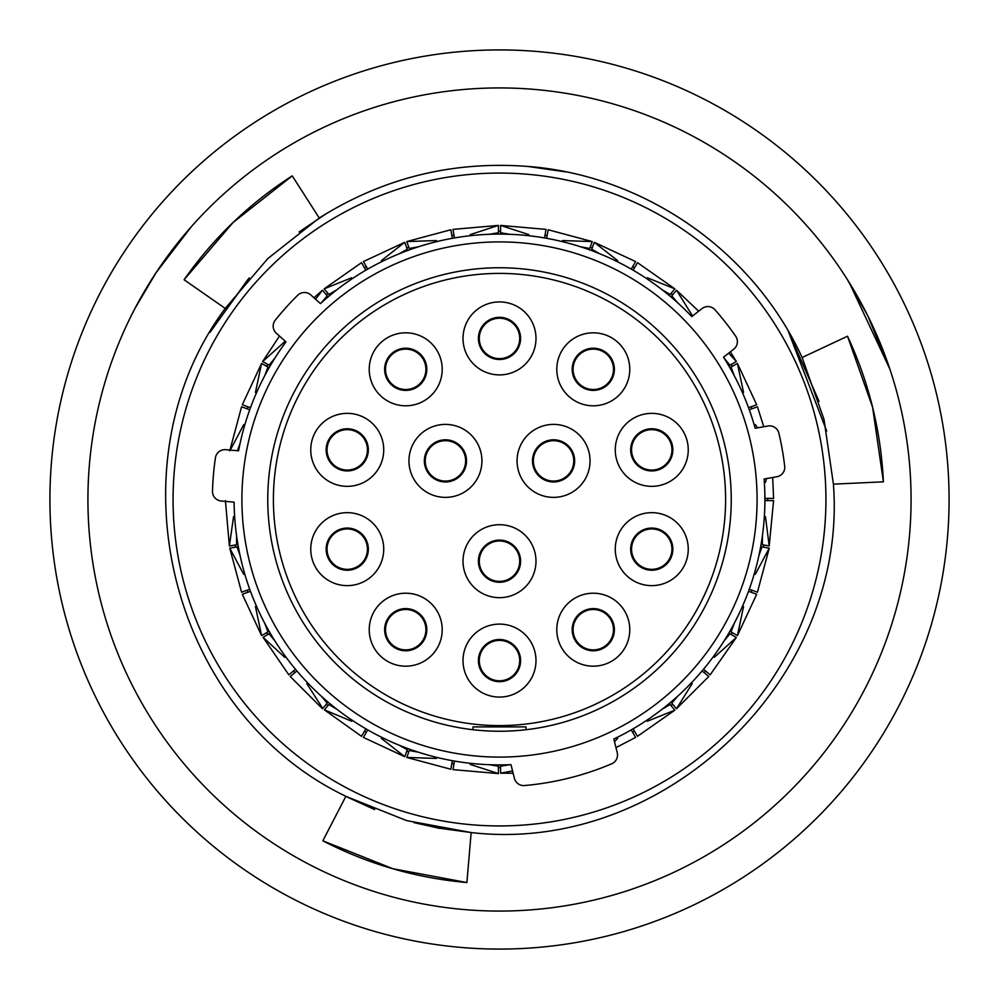 <?xml version="1.0" encoding="UTF-8"?>
<svg xmlns="http://www.w3.org/2000/svg" width="999" height="999" viewBox="0 0 999 999"><rect width="100%" height="100%" fill="white"/><g stroke="black" fill="none" stroke-linecap="round" stroke-linejoin="round"><path stroke-width="1.5" d="M212.5 491.208A9.553 9.553 0 0 0 221.216 501.011L234.103 502.135A265.409 265.409 0 0 0 510.988 764.66L514.398 778.321A9.553 9.553 0 0 0 524.512 785.539A287.125 287.125 0 0 0 611.7 763.798A9.553 9.553 0 0 0 617.245 752.684L613.836 739.01A265.409 265.409 0 0 0 764.11 478.996L776.86 476.748A9.553 9.553 0 0 0 784.69 466.233A287.125 287.125 0 0 0 778.87 433.216A9.553 9.553 0 0 0 767.906 426.011L755.169 428.259A265.409 265.409 0 0 0 723.513 357.167L733.716 349.2A9.553 9.553 0 0 0 735.689 336.238A287.125 287.125 0 0 0 715.047 309.827A9.553 9.553 0 0 0 701.997 308.604L691.795 316.571A265.409 265.409 0 0 0 320.429 303.609L310.814 294.942A9.553 9.553 0 0 0 297.702 295.254A287.125 287.125 0 0 0 275.274 320.155A9.553 9.553 0 0 0 276.348 333.229L285.964 341.895A265.409 265.409 0 0 0 238.599 450.811L225.699 449.687A9.553 9.553 0 0 0 215.422 457.817A287.125 287.125 0 0 0 212.5 491.208M267.757 499.5A231.743 231.743 0 0 1 499.5 267.757A231.743 231.743 0 0 1 731.243 499.5A231.743 231.743 0 0 1 499.5 731.243A231.743 231.743 0 0 1 267.757 499.5M757.092 499.5A257.592 257.592 0 0 1 499.5 757.092A257.592 257.592 0 0 1 241.908 499.5A257.592 257.592 0 0 1 499.5 241.908A257.592 257.592 0 0 1 757.092 499.5M767.619 498.414A268.119 268.119 0 0 1 767.619 499.5A268.119 268.119 0 0 1 767.619 500.586M763.736 544.992A268.119 268.119 0 0 1 763.361 547.127M751.822 590.184A268.119 268.119 0 0 1 751.073 592.22M732.242 632.617A268.119 268.119 0 0 1 731.156 634.502M705.594 671.016A268.119 268.119 0 0 1 704.195 672.677M672.677 704.195A268.119 268.119 0 0 1 671.016 705.594M634.502 731.156A268.119 268.119 0 0 1 632.617 732.242M500.586 767.619A268.119 268.119 0 0 1 498.414 767.619M454.008 763.736A268.119 268.119 0 0 1 451.873 763.361M408.816 751.822A268.119 268.119 0 0 1 406.78 751.073M366.383 732.242A268.119 268.119 0 0 1 364.498 731.156M327.984 705.594A268.119 268.119 0 0 1 326.323 704.195M294.805 672.677A268.119 268.119 0 0 1 293.406 671.016M267.844 634.502A268.119 268.119 0 0 1 266.758 632.617M247.927 592.22A268.119 268.119 0 0 1 247.178 590.184M235.639 547.127A268.119 268.119 0 0 1 235.264 544.992M825.936 499.5A326.436 326.436 0 0 1 499.5 825.936A326.436 326.436 0 0 1 173.064 499.5A326.436 326.436 0 0 1 499.5 173.064A326.436 326.436 0 0 1 825.936 499.5M247.178 408.816A268.119 268.119 0 0 1 247.927 406.78M266.758 366.383A268.119 268.119 0 0 1 267.844 364.498M326.323 294.805A268.119 268.119 0 0 1 327.984 293.406M364.498 267.844A268.119 268.119 0 0 1 366.383 266.758M406.78 247.927A268.119 268.119 0 0 1 408.816 247.178M451.873 235.639A268.119 268.119 0 0 1 454.008 235.264M498.414 231.381A268.119 268.119 0 0 1 500.586 231.381M544.992 235.264A268.119 268.119 0 0 1 547.127 235.639M590.184 247.178A268.119 268.119 0 0 1 592.22 247.927M632.617 266.758A268.119 268.119 0 0 1 634.502 267.844M671.016 293.406A268.119 268.119 0 0 1 672.677 294.805M731.156 364.498A268.119 268.119 0 0 1 732.242 366.383M751.073 406.78A268.119 268.119 0 0 1 751.822 408.816M249.937 591.483L242.695 594.118M296.453 671.291L290.234 676.523L322.477 708.766M703.945 669.63L709.852 674.587M762.449 535.526L762.362 544.742L769.205 545.953L765.446 516.62M760.689 546.653L761.987 546.89L758.915 555.581M734.265 623.289L731.031 631.917L730.381 631.543M728.808 633.141L729.944 633.803L724.088 640.921M677.772 696.116L671.778 703.134L671.291 702.547M669.268 703.508L670.117 704.52L662.175 709.203M509.677 764.71L500.586 766.233L500.586 764.897M498.414 764.897L498.414 766.233L489.323 764.71M418.356 752.197L409.29 750.511L406.78 757.429L436.463 758.441M407.704 748.526L407.255 749.774L399.225 745.229M336.825 709.203L328.883 704.52L324.413 709.852L351.698 721.253M328.072 702.11L327.222 703.134L321.228 696.116M274.912 640.921L269.056 633.803L263.037 637.275L284.765 657.33M269.106 631.256L267.969 631.917L264.735 623.289M240.085 555.581L237.013 546.89L237.762 546.753M237.937 544.517L236.638 544.742L236.551 535.526M243.731 424.625L230.532 449.65M268.619 367.457L267.969 367.083L264.735 375.711M250.474 407.704L242.307 404.732L261.588 363.399L255.444 392.457M284.765 341.67L262.675 361.513L279.47 336.051M327.709 296.453L327.222 295.866L321.228 302.884M327.222 295.866L322.49 290.234L315.547 299.213M351.698 277.747L324.151 288.836L361.513 262.675L365.859 270.192M407.517 249.937L407.255 249.226L399.225 253.771M367.744 269.106L363.399 261.588L404.732 242.307L381.356 260.614M436.463 240.559L406.78 241.558L450.836 229.758M454.483 237.937L452.972 229.383L498.414 225.412L470.179 234.615M528.821 234.615L500.586 225.412L546.028 229.383M548.164 229.758L592.22 241.571L562.537 240.559M617.644 260.614L594.268 242.307L635.601 261.588M662.175 289.797L670.117 294.48L674.849 288.836L647.302 277.747M692.22 315.434L676.523 290.234L698.676 311.201M729.295 365.572L729.944 365.197L724.088 358.079M730.394 351.798L736.325 361.513L728.683 353.122M743.556 392.457L737.412 363.399L756.693 404.732M757.642 427.822L755.269 424.625M765.446 482.38L766.595 478.558M773.176 498.414L764.897 498.414M749.262 409.752L757.042 406.918M756.305 404.882L748.526 407.704M633.141 270.192L637.487 262.675L674.849 288.836M635.401 261.95L631.256 269.106M546.653 238.311L548.089 230.17M545.953 229.795L544.517 237.937M450.911 230.17L452.347 238.311M241.958 406.918L249.738 409.752M249.738 589.248L241.571 592.22L229.758 548.164L243.731 574.375M295.492 669.268L289.148 674.587M365.859 728.808L361.513 736.325L324.413 709.852M363.599 737.05L367.744 729.894M452.347 760.689L450.911 768.83M453.047 769.205L454.483 761.063M631.256 729.894L635.601 737.412L615.983 747.614M637.275 735.963L633.141 728.808M702.11 670.928L708.766 676.51L676.51 708.766L692.22 683.566M748.526 591.296L756.305 594.118M757.042 592.082L749.262 589.248M764.897 500.586L773.176 500.586M773.588 500.586L769.205 545.953M755.269 574.375L769.242 548.164L757.429 592.22M731.031 631.917L737.412 635.601L743.556 606.543M714.235 657.33L736.325 637.487L710.164 674.849M647.302 721.253L674.849 710.164L637.487 736.325M614.497 741.695L617.644 738.386M500.586 765.471L500.586 773.176L512.562 770.928M513.136 773.251L500.586 773.176M470.179 764.385L498.414 773.588L452.972 769.617M381.356 738.386L404.732 756.693L363.399 737.412M306.78 683.566L322.752 708.453L327.222 703.134M288.836 674.849L263.037 637.275M255.444 606.543L261.588 635.601L242.307 594.268M233.554 516.62L229.383 546.028L225.412 500.586M237.425 450.711L240.085 443.419M270.192 365.859L269.056 365.197L274.912 358.079M268.956 365.135L263.037 361.725M329.732 295.492L328.883 294.48L336.825 289.797M409.752 249.738L409.29 248.489L418.356 246.803M489.323 234.29L498.414 232.767L498.414 225.824M500.586 234.103L500.586 232.767L509.677 234.29M580.644 246.803L589.71 248.489L592.082 241.958M591.296 250.474L591.745 249.226L599.775 253.771M670.928 296.89L671.778 295.866L677.772 302.884M729.894 367.744L731.031 367.083L734.265 375.711M261.95 635.401L267.969 631.917M236.638 544.742L229.795 545.953M230.17 548.089L237.013 546.89M404.882 756.305L407.255 749.774M498.414 773.176L498.414 766.233M674.587 709.852L670.117 704.52M676.248 708.453L671.778 703.134M735.963 637.275L729.944 633.803M768.83 548.089L761.987 546.89M737.05 363.599L731.031 367.083M735.963 361.725L729.944 365.197M676.248 290.547L671.778 295.866M594.118 242.695L591.745 249.226M500.586 225.824L500.586 232.767M406.918 241.958L409.29 248.489M404.882 242.695L407.255 249.226M324.413 289.148L328.883 294.48M261.95 363.599L267.969 367.083M210.452 331.643L249.263 277.897M788.623 331.755L819.018 401.348M849.3 282.642L889.872 369.093L867.706 315.609L847.189 279.27M464.597 909.59A411.576 411.576 0 0 0 909.59 534.403A411.576 411.576 0 0 0 534.403 89.41A411.576 411.576 0 0 0 89.41 464.597A411.576 411.576 0 0 0 464.597 909.59M461.376 947.464A449.587 449.587 0 0 0 947.464 537.624A449.587 449.587 0 0 0 537.624 51.536A449.587 449.587 0 0 0 51.536 461.376A449.587 449.587 0 0 0 461.376 947.464M225.225 308.416L267.882 258.516L319.243 218.007L292.245 175.861C249.388 203.421 213.336 238.062 184.078 279.745L225.225 308.416C108.978 464.885 170.017 712.137 345.879 796.303L322.839 840.808C368.144 864.135 416.171 878.046 466.895 882.542L471.153 832.554L436.913 827.846M440.035 828.421L414.061 822.652M374.625 809.552L347.14 797.015M833.403 484.14L883.403 481.83C880.956 430.944 868.993 382.392 847.527 336.213L802.122 357.517L824.013 419.405L833.403 484.14C848.338 678.508 664.81 855.032 471.153 832.554L406.605 820.591L345.854 796.353M209.99 332.43L247.877 279.47M299.101 231.98L326.673 213.399M802.122 357.517C753.258 250.999 644.705 175.325 527.847 166.446C452.647 160.714 383.117 177.909 319.243 218.019M527.847 166.446L565.746 171.878M788.236 331.106L826.66 430.981M134.927 308.504L156.131 272.59L191.383 226.636M466.895 882.542L392.819 868.718L322.839 840.808M184.078 279.745L233.079 222.502L292.245 175.861M847.527 336.213L872.602 407.28L883.403 481.83M573.089 629.695A20.205 20.205 0 0 0 593.281 649.887A20.205 20.205 0 0 0 613.486 629.695A20.205 20.205 0 0 0 593.281 609.49A20.205 20.205 0 0 0 573.089 629.695A20.205 20.205 0 0 1 593.281 609.49A20.205 20.205 0 0 1 613.486 629.695M631.555 549.15A20.205 20.205 0 0 0 651.76 569.343A20.205 20.205 0 0 0 671.952 549.15A20.205 20.205 0 0 0 651.76 528.946A20.205 20.205 0 0 0 631.555 549.15A20.205 20.205 0 0 1 651.76 528.946A20.205 20.205 0 0 1 671.952 549.15M631.555 449.85A20.205 20.205 0 0 0 651.76 470.054A20.205 20.205 0 0 0 671.952 449.85A20.205 20.205 0 0 0 651.76 429.657A20.205 20.205 0 0 0 631.555 449.85A20.205 20.205 0 0 1 651.76 429.657A20.205 20.205 0 0 1 671.952 449.85M573.089 369.305A20.205 20.205 0 0 0 593.281 389.51A20.205 20.205 0 0 0 613.486 369.305A20.205 20.205 0 0 0 593.281 349.113A20.205 20.205 0 0 0 573.089 369.305A20.205 20.205 0 0 1 593.281 349.113A20.205 20.205 0 0 1 613.486 369.305M425.237 460.889A20.205 20.205 0 0 0 445.442 481.081A20.205 20.205 0 0 0 465.634 460.889A20.205 20.205 0 0 0 445.442 440.684A20.205 20.205 0 0 0 425.237 460.889A20.205 20.205 0 0 1 445.442 440.684A20.205 20.205 0 0 1 465.634 460.889M533.366 460.889A20.205 20.205 0 0 0 553.558 481.081A20.205 20.205 0 0 0 573.763 460.889A20.205 20.205 0 0 0 553.558 440.684A20.205 20.205 0 0 0 533.366 460.889A20.205 20.205 0 0 1 553.558 440.684A20.205 20.205 0 0 1 573.763 460.889M479.295 660.589A20.205 20.205 0 0 0 499.5 680.781A20.205 20.205 0 0 0 519.705 660.589A20.205 20.205 0 0 0 499.5 640.384A20.205 20.205 0 0 0 479.295 660.589A20.205 20.205 0 0 1 499.5 640.384A20.205 20.205 0 0 1 519.705 660.589M385.514 629.695A20.205 20.205 0 0 0 405.719 649.887A20.205 20.205 0 0 0 425.911 629.695A20.205 20.205 0 0 0 405.719 609.49A20.205 20.205 0 0 0 385.514 629.695A20.205 20.205 0 0 1 405.719 609.49A20.205 20.205 0 0 1 425.911 629.695M327.048 549.15A20.205 20.205 0 0 0 347.24 569.343A20.205 20.205 0 0 0 367.445 549.15A20.205 20.205 0 0 0 347.24 528.946A20.205 20.205 0 0 0 327.048 549.15A20.205 20.205 0 0 1 347.24 528.946A20.205 20.205 0 0 1 367.445 549.15M327.048 449.85A20.205 20.205 0 0 0 347.24 470.054A20.205 20.205 0 0 0 367.445 449.85A20.205 20.205 0 0 0 347.24 429.657A20.205 20.205 0 0 0 327.048 449.85A20.205 20.205 0 0 1 347.24 429.657A20.205 20.205 0 0 1 367.445 449.85M385.514 369.305A20.205 20.205 0 0 0 405.719 389.51A20.205 20.205 0 0 0 425.911 369.305A20.205 20.205 0 0 0 405.719 349.113A20.205 20.205 0 0 0 385.514 369.305A20.205 20.205 0 0 1 405.719 349.113A20.205 20.205 0 0 1 425.911 369.305M479.295 338.411A20.205 20.205 0 0 0 499.5 358.616A20.205 20.205 0 0 0 519.705 338.411A20.205 20.205 0 0 0 499.5 318.219A20.205 20.205 0 0 0 479.295 338.411A20.205 20.205 0 0 1 499.5 318.219A20.205 20.205 0 0 1 519.705 338.411M556.793 629.695A36.488 36.488 0 0 1 593.281 593.206A36.488 36.488 0 0 1 629.77 629.695A36.488 36.488 0 0 1 593.281 666.183A36.488 36.488 0 0 1 556.793 629.695M615.272 549.15A36.488 36.488 0 0 1 651.76 512.662A36.488 36.488 0 0 1 688.249 549.15A36.488 36.488 0 0 1 651.76 585.639A36.488 36.488 0 0 1 615.272 549.15M615.272 449.85A36.488 36.488 0 0 1 651.76 413.361A36.488 36.488 0 0 1 688.249 449.85A36.488 36.488 0 0 1 651.76 486.338A36.488 36.488 0 0 1 615.272 449.85M556.793 369.305A36.488 36.488 0 0 1 593.281 332.817A36.488 36.488 0 0 1 629.77 369.305A36.488 36.488 0 0 1 593.281 405.794A36.488 36.488 0 0 1 556.793 369.305M408.953 460.889A36.488 36.488 0 0 1 445.442 424.4A36.488 36.488 0 0 1 481.93 460.889A36.488 36.488 0 0 1 445.442 497.377A36.488 36.488 0 0 1 408.953 460.889M517.07 460.889A36.488 36.488 0 0 1 553.558 424.4A36.488 36.488 0 0 1 590.047 460.889A36.488 36.488 0 0 1 553.558 497.377A36.488 36.488 0 0 1 517.07 460.889M463.012 660.589A36.488 36.488 0 0 1 499.5 624.1A36.488 36.488 0 0 1 535.988 660.589A36.488 36.488 0 0 1 499.5 697.077A36.488 36.488 0 0 1 463.012 660.589M369.23 629.695A36.488 36.488 0 0 1 405.719 593.206A36.488 36.488 0 0 1 442.207 629.695A36.488 36.488 0 0 1 405.719 666.183A36.488 36.488 0 0 1 369.23 629.695M310.751 549.15A36.488 36.488 0 0 1 347.24 512.662A36.488 36.488 0 0 1 383.728 549.15A36.488 36.488 0 0 1 347.24 585.639A36.488 36.488 0 0 1 310.751 549.15M310.751 449.85A36.488 36.488 0 0 1 347.24 413.361A36.488 36.488 0 0 1 383.728 449.85A36.488 36.488 0 0 1 347.24 486.338A36.488 36.488 0 0 1 310.751 449.85M369.23 369.305A36.488 36.488 0 0 1 405.719 332.817A36.488 36.488 0 0 1 442.207 369.305A36.488 36.488 0 0 1 405.719 405.794A36.488 36.488 0 0 1 369.23 369.305M463.012 338.411A36.488 36.488 0 0 1 499.5 301.923A36.488 36.488 0 0 1 535.988 338.411A36.488 36.488 0 0 1 499.5 374.9A36.488 36.488 0 0 1 463.012 338.411M479.295 561.176A20.205 20.205 0 0 0 499.5 581.381A20.205 20.205 0 0 0 519.705 561.176A20.205 20.205 0 0 0 499.5 540.983A20.205 20.205 0 0 0 479.295 561.176A20.205 20.205 0 0 1 499.5 540.983A20.205 20.205 0 0 1 519.705 561.176M463.012 561.176A36.488 36.488 0 0 1 499.5 524.7A36.488 36.488 0 0 1 535.988 561.176A36.488 36.488 0 0 1 499.5 597.664A36.488 36.488 0 0 1 463.012 561.176M273.401 499.5A226.099 226.099 0 0 0 499.5 725.599A226.099 226.099 0 0 0 725.599 499.5A226.099 226.099 0 0 0 499.5 273.401A226.099 226.099 0 0 0 273.401 499.5M525.998 729.72L525.998 726.897L473.002 726.897L473.002 729.72M614.373 629.695A21.091 21.091 0 0 1 593.281 650.786A21.091 21.091 0 0 1 572.19 629.695A21.091 21.091 0 0 1 593.281 608.603A21.091 21.091 0 0 1 614.373 629.695M672.851 549.15A21.091 21.091 0 0 1 651.76 570.242A21.091 21.091 0 0 1 630.669 549.15A21.091 21.091 0 0 1 651.76 528.059A21.091 21.091 0 0 1 672.851 549.15M672.851 449.85A21.091 21.091 0 0 1 651.76 470.941A21.091 21.091 0 0 1 630.669 449.85A21.091 21.091 0 0 1 651.76 428.758A21.091 21.091 0 0 1 672.851 449.85M614.373 369.305A21.091 21.091 0 0 1 593.281 390.397A21.091 21.091 0 0 1 572.19 369.305A21.091 21.091 0 0 1 593.281 348.214A21.091 21.091 0 0 1 614.373 369.305M466.521 460.889A21.091 21.091 0 0 1 445.442 481.968A21.091 21.091 0 0 1 424.35 460.889A21.091 21.091 0 0 1 445.442 439.797A21.091 21.091 0 0 1 466.521 460.889M574.65 460.889A21.091 21.091 0 0 1 553.558 481.968A21.091 21.091 0 0 1 532.479 460.889A21.091 21.091 0 0 1 553.558 439.797A21.091 21.091 0 0 1 574.65 460.889M520.591 660.589A21.091 21.091 0 0 1 499.5 681.68A21.091 21.091 0 0 1 478.409 660.589A21.091 21.091 0 0 1 499.5 639.497A21.091 21.091 0 0 1 520.591 660.589M426.81 629.695A21.091 21.091 0 0 1 405.719 650.786A21.091 21.091 0 0 1 384.627 629.695A21.091 21.091 0 0 1 405.719 608.603A21.091 21.091 0 0 1 426.81 629.695M368.331 549.15A21.091 21.091 0 0 1 347.24 570.242A21.091 21.091 0 0 1 326.149 549.15A21.091 21.091 0 0 1 347.24 528.059A21.091 21.091 0 0 1 368.331 549.15M368.331 449.85A21.091 21.091 0 0 1 347.24 470.941A21.091 21.091 0 0 1 326.149 449.85A21.091 21.091 0 0 1 347.24 428.758A21.091 21.091 0 0 1 368.331 449.85M426.81 369.305A21.091 21.091 0 0 1 405.719 390.397A21.091 21.091 0 0 1 384.627 369.305A21.091 21.091 0 0 1 405.719 348.214A21.091 21.091 0 0 1 426.81 369.305M520.591 338.411A21.091 21.091 0 0 1 499.5 359.503A21.091 21.091 0 0 1 478.409 338.411A21.091 21.091 0 0 1 499.5 317.32A21.091 21.091 0 0 1 520.591 338.411M520.591 561.176A21.091 21.091 0 0 1 499.5 582.267A21.091 21.091 0 0 1 478.409 561.176A21.091 21.091 0 0 1 499.5 540.097A21.091 21.091 0 0 1 520.591 561.176M229.758 450.836L241.571 406.78M322.49 290.234L313.948 297.764M763.76 426.748L757.429 406.78M772.702 477.485L773.588 498.414M450.836 769.242L406.78 757.429M756.693 594.268L737.412 635.601"/></g></svg>
